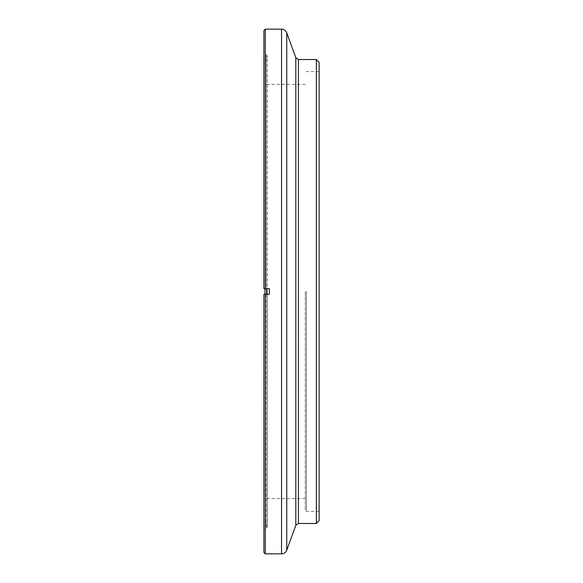 <?xml version="1.0" encoding="UTF-8"?>
<svg xmlns="http://www.w3.org/2000/svg" width="583" height="583" viewBox="0 0 583 583"><rect width="100%" height="100%" fill="white"/><g stroke="black" fill="none" stroke-linecap="round" stroke-linejoin="round"><path stroke-width="0.44" stroke-dasharray="2.92 2.19" d="M263.888 552.473L263.888 294.262L263.888 528.234L263.888 294.262L266.205 294.262L263.888 294.262M265.265 553.85L265.265 294.262L269.484 294.262L266.205 294.262L266.62 294.262L266.62 288.738L265.265 288.738L265.265 29.15M266.62 288.738L269.484 288.738L266.205 288.738L266.205 54.766L266.205 288.738L263.888 288.738L263.888 54.766L263.888 288.738L269.484 288.738L269.484 294.262L266.62 294.262M264.988 288.738L264.988 294.262M305.31 291.5L305.31 510.358L305.31 291.5M319.112 291.5L319.112 511.459L319.112 291.5M319.112 62.286L319.112 520.714M316.358 59.524L316.358 523.476M263.888 288.738L263.888 30.527M266.205 294.262L266.205 528.234L266.205 294.262M281.553 553.85L281.553 29.15M306.41 291.5L306.41 511.459L306.41 291.5M298.409 59.524L298.409 523.476M295.814 57.71L295.814 525.29M286.741 550.214L286.741 32.786M267.24 291.5L267.24 526.755L267.24 291.5M264.988 520.568L267.305 527.134L266.205 528.234L263.888 528.234M305.31 84.382L264.988 84.382M305.31 498.618L264.988 498.618M319.112 71.541L306.41 71.541L305.31 72.642M319.112 511.459L306.41 511.459L305.31 510.358M264.988 62.432L267.305 55.866L267.305 527.134L267.305 55.866L266.205 54.766L263.888 54.766M269.484 288.738L269.484 294.262L269.484 288.738"/><path stroke-width="0.87" d="M263.888 294.262L263.888 552.473L265.265 553.85L265.265 294.262L263.888 294.262L269.412 294.262L269.412 288.738L263.888 288.738L263.888 30.527L265.265 29.15L265.265 288.738L263.888 288.738M264.988 294.262L264.988 288.738M316.358 59.524L316.358 523.476L319.112 520.714L319.112 62.286L316.358 59.524L298.409 59.524L295.814 57.71L286.741 32.786L286.741 550.214L295.814 525.29L295.814 57.71M266.62 288.738L266.62 294.262M286.741 32.786C285.772 30.484 284.038 29.274 281.553 29.15L281.553 553.85L265.265 553.85M316.358 523.476L298.409 523.476L298.409 59.524M281.553 29.15L265.265 29.15M281.553 553.85C284.038 553.726 285.772 552.516 286.741 550.214M298.409 523.476L295.814 525.29"/></g></svg>
